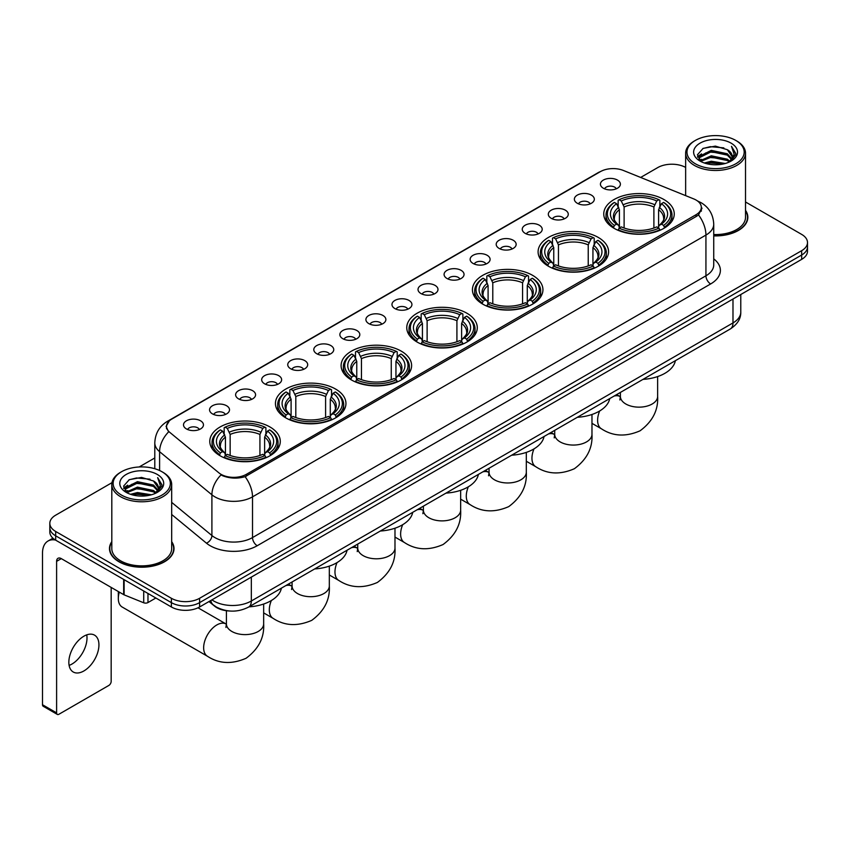 <?xml version="1.0" encoding="UTF-8"?>
<svg xmlns="http://www.w3.org/2000/svg" width="850" height="850" viewBox="0 0 850 850"><rect width="100%" height="100%" fill="white"/><g stroke="black" fill="none" stroke-linecap="round" stroke-linejoin="round"><path stroke-width="1.27" d="M401.285 351.167A35.254 20.358 0 0 0 362.865 346.747A35.254 20.358 0 0 0 341.105 365.553A35.254 20.358 0 0 0 351.433 379.95A35.254 20.358 0 0 0 389.853 384.359A35.254 20.358 0 0 0 411.612 365.553A35.254 20.358 0 0 0 401.285 351.167M598.273 237.437A35.254 20.358 0 0 0 559.852 233.017A35.254 20.358 0 0 0 538.092 251.823A35.254 20.358 0 0 0 548.42 266.22A35.254 20.358 0 0 0 586.84 270.629A35.254 20.358 0 0 0 608.6 251.823A35.254 20.358 0 0 0 598.273 237.437M532.61 275.347A35.254 20.358 0 0 0 494.19 270.927A35.254 20.358 0 0 0 472.43 289.733A35.254 20.358 0 0 0 482.757 304.13A35.254 20.358 0 0 0 521.178 308.539A35.254 20.358 0 0 0 542.938 289.733A35.254 20.358 0 0 0 532.61 275.347M466.947 313.257A35.254 20.358 0 0 0 428.527 308.837A35.254 20.358 0 0 0 406.767 327.643A35.254 20.358 0 0 0 417.095 342.04A35.254 20.358 0 0 0 455.515 346.449A35.254 20.358 0 0 0 477.275 327.643A35.254 20.358 0 0 0 466.947 313.257M335.623 389.077A35.254 20.358 0 0 0 297.203 384.657A35.254 20.358 0 0 0 275.442 403.463A35.254 20.358 0 0 0 285.77 417.86A35.254 20.358 0 0 0 324.19 422.269A35.254 20.358 0 0 0 345.95 403.463A35.254 20.358 0 0 0 335.623 389.077M269.96 426.976A35.254 20.358 0 0 0 231.54 422.567A35.254 20.358 0 0 0 209.78 441.373A35.254 20.358 0 0 0 220.107 455.77A35.254 20.358 0 0 0 258.527 460.179A35.254 20.358 0 0 0 280.288 441.373A35.254 20.358 0 0 0 269.96 426.976M663.935 199.527A35.254 20.358 0 0 0 625.515 195.117A35.254 20.358 0 0 0 603.755 213.913A35.254 20.358 0 0 0 614.072 228.31A35.254 20.358 0 0 0 652.503 232.719A35.254 20.358 0 0 0 674.263 213.913A35.254 20.358 0 0 0 663.935 199.527M577.299 203.267A9.977 5.759 180 0 1 575.312 201.641A9.977 5.759 180 0 1 578.616 194.48A9.977 5.759 180 0 1 591.409 195.128A9.977 5.759 180 0 1 593.385 201.641A9.977 5.759 180 0 1 577.299 203.267M590.187 203.873A5.982 3.453 0 0 0 588.582 202.183A5.982 3.453 0 0 0 582.686 201.312A5.982 3.453 0 0 0 578.51 203.873M551.236 218.312A9.977 5.759 180 0 1 549.259 216.686A9.977 5.759 180 0 1 552.564 209.525A9.977 5.759 180 0 1 565.346 210.173A9.977 5.759 180 0 1 567.332 216.686A9.977 5.759 180 0 1 551.236 218.312M564.134 218.917A5.982 3.453 0 0 0 562.53 217.228A5.982 3.453 0 0 0 556.633 216.357A5.982 3.453 0 0 0 552.457 218.917M525.183 233.357A9.977 5.759 180 0 1 523.196 231.731A9.977 5.759 180 0 1 526.501 224.57A9.977 5.759 180 0 1 539.293 225.218A9.977 5.759 180 0 1 541.269 231.731A9.977 5.759 180 0 1 525.183 233.357M538.071 233.962A5.982 3.453 0 0 0 536.467 232.273A5.982 3.453 0 0 0 530.57 231.402A5.982 3.453 0 0 0 526.394 233.962M499.12 248.402A9.977 5.759 180 0 1 497.144 246.776A9.977 5.759 180 0 1 500.448 239.615A9.977 5.759 180 0 1 513.23 240.263A9.977 5.759 180 0 1 515.217 246.776A9.977 5.759 180 0 1 499.12 248.402M512.019 249.008A5.982 3.453 0 0 0 510.414 247.318A5.982 3.453 0 0 0 504.517 246.447A5.982 3.453 0 0 0 500.342 249.008M473.067 263.447A9.977 5.759 180 0 1 471.081 261.821A9.977 5.759 180 0 1 474.385 254.66A9.977 5.759 180 0 1 487.178 255.298A9.977 5.759 180 0 1 489.154 261.821A9.977 5.759 180 0 1 473.067 263.447M485.956 264.042A5.982 3.453 0 0 0 484.351 262.363A5.982 3.453 0 0 0 478.454 261.492A5.982 3.453 0 0 0 474.279 264.042M447.004 278.492A9.977 5.759 180 0 1 445.028 276.866A9.977 5.759 180 0 1 448.332 269.705A9.977 5.759 180 0 1 461.114 270.342A9.977 5.759 180 0 1 463.101 276.866A9.977 5.759 180 0 1 447.004 278.492M459.903 279.087A5.982 3.453 0 0 0 458.299 277.408A5.982 3.453 0 0 0 452.402 276.526A5.982 3.453 0 0 0 448.226 279.087M420.952 293.537A9.977 5.759 180 0 1 418.965 291.911A9.977 5.759 180 0 1 422.269 284.75A9.977 5.759 180 0 1 435.062 285.388A9.977 5.759 180 0 1 437.038 291.911A9.977 5.759 180 0 1 420.952 293.537M433.84 294.132A5.982 3.453 0 0 0 432.236 292.453A5.982 3.453 0 0 0 426.339 291.571A5.982 3.453 0 0 0 422.163 294.132M394.889 308.582A9.977 5.759 180 0 1 392.913 306.956A9.977 5.759 180 0 1 396.217 299.795A9.977 5.759 180 0 1 408.999 300.433A9.977 5.759 180 0 1 410.986 306.956A9.977 5.759 180 0 1 394.889 308.582M407.788 309.177A5.982 3.453 0 0 0 406.183 307.498A5.982 3.453 0 0 0 400.286 306.616A5.982 3.453 0 0 0 396.111 309.177M368.836 323.627A9.977 5.759 180 0 1 366.849 322.001A9.977 5.759 180 0 1 370.154 314.84A9.977 5.759 180 0 1 382.946 315.478A9.977 5.759 180 0 1 384.922 322.001A9.977 5.759 180 0 1 368.836 323.627M381.724 324.222A5.982 3.453 0 0 0 380.12 322.543A5.982 3.453 0 0 0 374.223 321.661A5.982 3.453 0 0 0 370.047 324.222M342.773 338.672A9.977 5.759 180 0 1 340.797 337.046A9.977 5.759 180 0 1 344.101 329.885A9.977 5.759 180 0 1 356.883 330.522A9.977 5.759 180 0 1 358.87 337.046A9.977 5.759 180 0 1 342.773 338.672M355.672 339.267A5.982 3.453 0 0 0 354.067 337.588A5.982 3.453 0 0 0 348.171 336.706A5.982 3.453 0 0 0 343.995 339.267M316.721 353.717A9.977 5.759 180 0 1 314.734 352.081A9.977 5.759 180 0 1 318.038 344.93A9.977 5.759 180 0 1 330.831 345.567A9.977 5.759 180 0 1 332.807 352.081A9.977 5.759 180 0 1 316.721 353.717M329.609 354.312A5.982 3.453 0 0 0 328.004 352.633A5.982 3.453 0 0 0 322.108 351.751A5.982 3.453 0 0 0 317.932 354.312M290.658 368.762A9.977 5.759 180 0 1 288.681 367.126A9.977 5.759 180 0 1 291.986 359.975A9.977 5.759 180 0 1 304.767 360.612A9.977 5.759 180 0 1 306.754 367.126A9.977 5.759 180 0 1 290.658 368.762M303.556 369.357A5.982 3.453 0 0 0 301.952 367.678A5.982 3.453 0 0 0 296.055 366.796A5.982 3.453 0 0 0 291.879 369.357M264.605 383.807A9.977 5.759 180 0 1 262.618 382.171A9.977 5.759 180 0 1 265.923 375.009A9.977 5.759 180 0 1 278.715 375.658A9.977 5.759 180 0 1 280.691 382.171A9.977 5.759 180 0 1 264.605 383.807M277.493 384.402A5.982 3.453 0 0 0 275.889 382.712A5.982 3.453 0 0 0 269.992 381.841A5.982 3.453 0 0 0 265.816 384.402M238.542 398.852A9.977 5.759 180 0 1 236.566 397.216A9.977 5.759 180 0 1 239.87 390.054A9.977 5.759 180 0 1 252.652 390.703A9.977 5.759 180 0 1 254.639 397.216A9.977 5.759 180 0 1 238.542 398.852M251.441 399.447A5.982 3.453 0 0 0 249.836 397.757A5.982 3.453 0 0 0 243.939 396.886A5.982 3.453 0 0 0 239.764 399.447M212.489 413.897A9.977 5.759 180 0 1 210.502 412.261A9.977 5.759 180 0 1 213.807 405.099A9.977 5.759 180 0 1 226.599 405.748A9.977 5.759 180 0 1 228.576 412.261A9.977 5.759 180 0 1 212.489 413.897M225.377 414.492A5.982 3.453 0 0 0 223.773 412.803A5.982 3.453 0 0 0 217.876 411.931A5.982 3.453 0 0 0 213.701 414.492M186.426 428.931A9.977 5.759 180 0 1 184.45 427.306A9.977 5.759 180 0 1 187.754 420.144A9.977 5.759 180 0 1 200.536 420.793A9.977 5.759 180 0 1 202.523 427.306A9.977 5.759 180 0 1 186.426 428.931M199.325 429.537A5.982 3.453 0 0 0 197.721 427.848A5.982 3.453 0 0 0 191.824 426.976A5.982 3.453 0 0 0 187.648 429.537M603.351 188.232A9.977 5.759 180 0 1 601.375 186.596A9.977 5.759 180 0 1 604.679 179.435A9.977 5.759 180 0 1 617.461 180.083A9.977 5.759 180 0 1 619.448 186.596A9.977 5.759 180 0 1 603.351 188.232M616.25 188.827A5.982 3.453 0 0 0 614.646 187.138A5.982 3.453 0 0 0 608.749 186.267A5.982 3.453 0 0 0 604.573 188.827M693.664 198.879A17.956 10.37 180 0 1 696.065 200.037A17.956 10.37 180 0 1 701.324 207.368A17.956 10.37 180 0 1 696.065 214.699L246.404 474.311A17.956 10.37 180 0 1 218.992 472.929L169.788 432.363A17.956 10.37 180 0 1 166.536 426.413A17.956 10.37 180 0 1 171.796 419.082L600.398 171.636A17.956 10.37 180 0 1 623.39 170.468L693.664 198.879M229.489 610.991A19.954 11.518 180 0 1 214.54 606.103L209.004 601.545M111.807 541.641A32.258 18.626 0 0 0 109.48 548.59A32.258 18.626 0 0 0 118.936 561.754A32.258 18.626 0 0 0 154.094 565.792A32.258 18.626 0 0 0 174.006 548.59A32.258 18.626 0 0 0 171.679 541.641M702.026 208.133L698.509 214.891L696.766 216.166L245.087 476.669C237.575 478.826 230.191 478.561 222.934 475.862L221 474.927A23.279 15.576 129.5 0 0 211.905 494.806L159.598 451.679A26.605 15.364 180 0 1 154.796 442.871L154.796 468.711M111.977 482.672L55.675 515.185A19.954 11.518 0 0 0 49.821 523.334L49.821 532.026A19.954 11.518 0 0 0 55.675 540.164L171.381 606.974L171.381 602.629A19.954 11.518 0 0 0 199.601 602.629L801.656 255.032A19.954 11.518 0 0 0 807.5 246.883A19.954 11.518 0 0 1 801.656 255.032L199.601 602.629A19.954 11.518 0 0 1 171.381 602.629L55.675 535.819L171.381 602.629L171.381 598.283A19.954 11.518 0 0 0 199.601 598.283L801.656 250.686A19.954 11.518 0 0 0 807.5 242.537A19.954 11.518 0 0 0 801.656 234.398L745.514 201.981M49.821 527.68A19.954 11.518 0 0 0 55.675 535.819A19.954 11.518 0 0 1 49.821 527.68M159.598 470.507L159.598 451.679A23.279 15.576 129.5 0 1 168.629 431.864L166.079 426.402L169.363 420.814M713.734 235.886A32.258 18.626 0 0 0 747.841 217.281A32.258 18.626 0 0 0 745.514 210.343M685.642 167.418A19.954 11.518 0 0 0 657.73 167.588L640.656 177.448M154.796 457.959L139.188 466.958M49.821 523.334A19.954 11.518 0 0 0 55.675 531.473L171.381 598.283M171.381 606.974A19.954 11.518 0 0 0 199.601 606.974L801.656 259.377A19.954 11.518 0 0 0 807.5 251.228L807.5 242.537M695.353 163.784A28.603 16.511 0 0 0 735.803 163.784A28.603 16.511 0 0 0 735.803 140.431L736.748 140.972A29.931 17.287 0 0 1 745.514 153.202A29.931 17.287 0 0 1 727.037 169.161A29.931 17.287 0 0 1 694.418 165.421A29.931 17.287 0 0 1 685.642 153.202A29.931 17.287 0 0 1 694.418 140.972L695.353 140.431A28.603 16.511 0 0 0 695.353 163.784M713.734 234.536A29.931 17.287 0 0 0 745.514 217.281L745.514 153.202M713.734 235.684A31.928 18.434 0 0 0 747.511 217.281A31.928 18.434 0 0 0 745.514 210.874M704.374 163.009L711.28 161.234L725.273 163.487M706.35 163.604L711.28 162.594L723.222 163.986M700.092 160.767L711.28 155.805L727.334 159.194L729.927 161.341M700.761 161.351L711.28 157.165L727.334 160.554L729.204 161.989M699.146 159.864L699.518 156.262L711.28 150.376L727.334 153.765L731.733 158.759M698.997 159.205L699.518 157.622L711.28 151.736L727.334 155.125L731.425 159.407M729.034 162.127A16.628 9.605 0 0 0 732.211 156.485A16.628 9.605 0 0 0 727.334 149.696L732.201 156.814M731.106 143.151A21.951 12.676 0 0 0 700.102 143.119A21.951 12.676 0 0 0 699.964 161.011A21.951 12.676 0 0 0 700.06 161.075A21.951 12.676 0 0 0 731.202 161.011A21.951 12.676 0 0 0 731.106 143.151M727.334 149.696L715.392 146.126L703.109 148.389L697.414 154.817L701.197 161.681M730.394 161.458L735.707 154.732L735.813 153.521L731.489 146.317L734.209 154.392L729.215 162.042M736.748 140.972L735.803 140.431A28.603 16.511 0 0 0 695.353 140.431M731.489 146.317L735.803 153.797M702.822 148.527L710.345 146.667L723.817 147.879M697.638 157.271L700.092 155.337M705.489 153.042L710.345 152.107L723.339 153.17M705.489 158.472L710.345 157.537L723.339 158.599M706.488 163.646L710.345 162.966L723.201 163.997M697.499 156.729L701.526 153.871M699.635 160.384L701.526 159.301M613.445 227.938L614.391 225.409A31.663 18.286 0 0 1 614.391 202.417L616.569 203.681A28.603 16.511 0 0 0 616.569 224.156L618.715 225.377L619.406 227.949M619.406 226.897L619.406 209.706L616.569 203.681M618.152 206.401L618.152 200.249L619.097 199.708A31.663 18.286 0 0 1 658.92 199.708L656.742 200.961A28.603 16.511 0 0 0 621.265 200.961L624.112 206.986L624.112 228.012M653.894 228.012L653.894 206.986L656.742 200.961M642.982 379.387A36.582 21.122 0 0 0 675.378 360.676M618.152 229.766A32.991 19.051 0 0 0 659.866 229.766L658.92 228.129A31.663 18.286 0 0 1 619.097 228.129L618.152 230.329M659.866 230.329L659.866 229.766M614.391 202.417L613.445 202.959A32.991 19.051 0 0 0 606.008 215.008A32.991 19.051 0 0 0 613.445 227.046M658.92 199.708L659.866 200.249L659.866 206.401M619.097 228.129L621.265 226.876A28.603 16.511 0 0 0 656.742 226.876L658.92 228.129M616.569 224.156L614.391 225.409M621.265 200.961L619.097 199.708M618.715 207.379A25.585 14.769 0 0 0 618.715 225.377L618.832 225.462C615.198 221.946 613.721 219.555 614.391 218.301A24.608 14.206 0 0 1 619.406 209.706M664.572 227.046A32.991 19.051 0 0 0 671.999 215.008A32.991 19.051 0 0 0 664.572 202.959L663.627 202.417A31.663 18.286 0 0 1 663.627 225.409L664.572 227.938M663.627 225.409L661.449 224.156A28.603 16.511 0 0 0 661.449 203.681L663.627 202.417M661.449 203.681L658.601 209.706L658.601 226.897L659.292 225.377L661.449 224.156M658.601 209.706A24.608 14.206 0 0 1 663.616 218.301C664.286 219.566 662.809 221.956 659.175 225.462L659.292 225.377A25.585 14.769 0 0 0 659.292 207.379M658.601 227.949L658.601 226.897M547.782 265.848L548.728 263.319A31.663 18.286 0 0 1 548.728 240.327L550.906 241.591A28.603 16.511 0 0 0 550.906 262.066L553.053 263.288L553.754 265.859M553.754 264.807L553.754 247.616L550.906 241.591M552.489 244.311L552.489 238.159L553.435 237.617A31.663 18.286 0 0 1 593.258 237.617L591.079 238.871A28.603 16.511 0 0 0 555.613 238.871L558.45 244.896L558.45 265.923M588.232 265.923L588.232 244.896L591.079 238.871M577.32 417.297A36.582 21.122 0 0 0 609.716 398.586M552.489 267.676A32.991 19.051 0 0 0 594.203 267.676L593.258 266.039A31.663 18.286 0 0 1 553.435 266.039L552.489 268.239M594.203 268.239L594.203 267.676M548.728 240.327L547.782 240.869A32.991 19.051 0 0 0 540.356 252.917A32.991 19.051 0 0 0 547.782 264.956M593.258 237.617L594.203 238.159L594.203 244.311M553.435 266.039L555.613 264.786A28.603 16.511 0 0 0 591.079 264.786L593.258 266.039M550.906 262.066L548.728 263.319M555.613 238.871L553.435 237.617M553.053 245.289A25.585 14.769 0 0 0 553.053 263.288L553.169 263.373C549.536 259.856 548.059 257.465 548.728 256.211A24.608 14.206 0 0 1 553.754 247.616M598.91 264.956A32.991 19.051 0 0 0 606.337 252.917A32.991 19.051 0 0 0 598.91 240.869L597.964 240.327A31.663 18.286 0 0 1 597.964 263.319L598.91 265.848M597.964 263.319L595.786 262.066A28.603 16.511 0 0 0 595.786 241.591L597.964 240.327M595.786 241.591L592.939 247.616L592.939 264.807L593.629 263.288L595.786 262.066M592.939 247.616A24.608 14.206 0 0 1 597.954 256.211C598.623 257.476 597.146 259.856 593.513 263.373L593.629 263.288A25.585 14.769 0 0 0 593.629 245.289M592.939 265.859L592.939 264.807M482.12 303.758L483.066 301.229A31.663 18.286 0 0 1 483.066 278.237L485.244 279.501A28.603 16.511 0 0 0 485.244 299.976L487.39 301.197L488.091 303.769M488.091 302.717L488.091 285.526L485.244 279.501M486.827 282.221L486.827 276.059L487.772 275.527A31.663 18.286 0 0 1 527.595 275.527L525.417 276.781A28.603 16.511 0 0 0 489.951 276.781L492.788 282.806L492.788 303.832M522.569 303.832L522.569 282.806L525.417 276.781M511.658 455.207A36.582 21.122 0 0 0 544.053 436.496M486.827 305.586A32.991 19.051 0 0 0 528.541 305.586L527.595 303.949A31.663 18.286 0 0 1 487.772 303.949L486.827 306.149M528.541 306.149L528.541 305.586M483.066 278.237L482.12 278.779A32.991 19.051 0 0 0 474.693 290.817A32.991 19.051 0 0 0 482.12 302.866M527.595 275.527L528.541 276.059L528.541 282.221M487.772 303.949L489.951 302.696A28.603 16.511 0 0 0 525.417 302.696L527.595 303.949M485.244 299.976L483.066 301.229M489.951 276.781L487.772 275.527M487.39 283.199A25.585 14.769 0 0 0 487.39 301.197L487.517 301.283C483.873 297.766 482.396 295.375 483.066 294.121A24.608 14.206 0 0 1 488.091 285.526M533.247 302.866A32.991 19.051 0 0 0 540.674 290.817A32.991 19.051 0 0 0 533.247 278.779L532.302 278.237A31.663 18.286 0 0 1 532.302 301.229L533.247 303.758M532.302 301.229L530.124 299.976A28.603 16.511 0 0 0 530.124 279.501L532.302 278.237M530.124 279.501L527.276 285.526L527.276 302.717L527.977 301.197L530.124 299.976M527.276 285.526A24.608 14.206 0 0 1 532.291 294.121C532.961 295.386 531.484 297.766 527.85 301.283L527.977 301.197A25.585 14.769 0 0 0 527.977 283.199M527.276 303.769L527.276 302.717M416.457 341.658L417.403 339.139A31.663 18.286 0 0 1 417.403 316.147L419.581 317.401A28.603 16.511 0 0 0 419.581 337.886L421.728 339.108L422.429 341.679M422.429 340.627L422.429 323.436L419.581 317.401M421.164 320.131L421.164 313.969L422.11 313.438A31.663 18.286 0 0 1 461.933 313.438L459.754 314.691A28.603 16.511 0 0 0 424.288 314.691L427.125 320.716L427.125 341.743M456.918 341.743L456.918 320.716L459.754 314.691M445.995 493.117A36.582 21.122 0 0 0 478.391 474.406M421.164 343.485A32.991 19.051 0 0 0 462.878 343.485L461.933 341.859A31.663 18.286 0 0 1 422.11 341.859L421.164 344.059M462.878 344.059L462.878 343.485M417.403 316.147L416.457 316.689A32.991 19.051 0 0 0 409.031 328.727A32.991 19.051 0 0 0 416.457 340.776M461.933 313.438L462.878 313.969L462.878 320.131M422.11 341.859L424.288 340.606A28.603 16.511 0 0 0 459.754 340.606L461.933 341.859M419.581 337.886L417.403 339.139M424.288 314.691L422.11 313.438M421.728 321.109A25.585 14.769 0 0 0 421.728 339.108L421.855 339.182C418.221 335.676 416.734 333.285 417.414 332.031A24.608 14.206 0 0 1 422.429 323.436M467.585 340.776A32.991 19.051 0 0 0 475.012 328.727A32.991 19.051 0 0 0 467.585 316.689L466.639 316.147A31.663 18.286 0 0 1 466.639 339.139L467.585 341.658M466.639 339.139L464.461 337.886A28.603 16.511 0 0 0 464.461 317.401L466.639 316.147M464.461 317.401L461.614 323.436L461.614 340.627L462.315 339.108L464.461 337.886M461.614 323.436A24.608 14.206 0 0 1 466.629 332.031C467.298 333.296 465.821 335.676 462.188 339.182L462.315 339.108A25.585 14.769 0 0 0 462.315 321.109M461.614 341.679L461.614 340.627M350.795 379.567L351.741 377.049A31.663 18.286 0 0 1 351.741 354.057L353.919 355.311A28.603 16.511 0 0 0 353.919 375.796L356.065 377.017L356.766 379.589M356.766 378.537L356.766 361.346L353.919 355.311M355.502 358.041L355.502 351.879L356.447 351.348A31.663 18.286 0 0 1 396.27 351.348L394.092 352.601A28.603 16.511 0 0 0 358.626 352.601L361.462 358.626L361.462 379.652M391.255 379.652L391.255 358.626L394.092 352.601M380.332 531.027A36.582 21.122 0 0 0 412.728 512.316M355.502 381.395A32.991 19.051 0 0 0 397.216 381.395L396.27 379.769A31.663 18.286 0 0 1 356.447 379.769L355.502 381.969M397.216 381.969L397.216 381.395M351.741 354.057L350.795 354.599A32.991 19.051 0 0 0 343.368 366.637A32.991 19.051 0 0 0 350.795 378.686M396.27 351.348L397.216 351.879L397.216 358.041M356.447 379.769L358.626 378.516A28.603 16.511 0 0 0 394.092 378.516L396.27 379.769M353.919 375.796L351.741 377.049M358.626 352.601L356.447 351.348M356.065 359.019A25.585 14.769 0 0 0 356.065 377.017L356.192 377.092C352.559 373.586 351.071 371.195 351.751 369.941A24.608 14.206 0 0 1 356.766 361.346M401.922 378.686A32.991 19.051 0 0 0 409.349 366.637A32.991 19.051 0 0 0 401.922 354.599L400.977 354.057A31.663 18.286 0 0 1 400.977 377.049L401.922 379.567M400.977 377.049L398.799 375.796A28.603 16.511 0 0 0 398.799 355.311L400.977 354.057M398.799 355.311L395.951 361.346L395.951 378.537L396.652 377.017L398.799 375.796M395.951 361.346A24.608 14.206 0 0 1 400.966 369.941C401.636 371.206 400.159 373.586 396.525 377.092L396.652 377.017A25.585 14.769 0 0 0 396.652 359.019M395.951 379.589L395.951 378.537M285.132 417.478L286.078 414.959A31.663 18.286 0 0 1 286.078 391.967L288.256 393.221A28.603 16.511 0 0 0 288.256 413.706L290.402 414.928L291.104 417.488M291.104 416.447L291.104 399.245L288.256 393.221M289.839 395.951L289.839 389.789L290.785 389.247A31.663 18.286 0 0 1 330.608 389.247L328.429 390.511A28.603 16.511 0 0 0 292.963 390.511L295.811 396.536L295.811 417.562M325.592 417.562L325.592 396.536L328.429 390.511M314.67 568.937A36.582 21.122 0 0 0 347.066 550.226M289.839 419.305A32.991 19.051 0 0 0 331.553 419.305L330.608 417.679A31.663 18.286 0 0 1 290.785 417.679L289.839 419.879M331.553 419.879L331.553 419.305M286.078 391.967L285.132 392.509A32.991 19.051 0 0 0 277.706 404.547A32.991 19.051 0 0 0 285.132 416.596M330.608 389.247L331.553 389.789L331.553 395.951M290.785 417.679L292.963 416.415A28.603 16.511 0 0 0 328.429 416.415L330.608 417.679M288.256 413.706L286.078 414.959M292.963 390.511L290.785 389.247M290.402 396.929A25.585 14.769 0 0 0 290.402 414.928L290.53 415.002C286.896 411.496 285.409 409.105 286.089 407.851A24.608 14.206 0 0 1 291.104 399.245M336.26 416.596A32.991 19.051 0 0 0 343.687 404.547A32.991 19.051 0 0 0 336.26 392.509L335.314 391.967A31.663 18.286 0 0 1 335.314 414.959L336.26 417.478M335.314 414.959L333.136 413.706A28.603 16.511 0 0 0 333.136 393.221L335.314 391.967M333.136 393.221L330.289 399.245L330.289 416.447L330.99 414.928L333.136 413.706M330.289 399.245A24.608 14.206 0 0 1 335.304 407.851C335.984 409.116 334.496 411.496 330.862 415.002L330.99 414.928A25.585 14.769 0 0 0 330.99 396.929M330.289 417.488L330.289 416.447M119.319 592.121A18.626 10.752 120 0 0 118.32 598.496L118.32 593.066A11.974 6.917 -60 0 1 118.416 591.6M118.32 598.496A18.626 10.752 120 0 0 122.177 607.028L207.506 656.285A18.626 10.752 -60 0 1 204.648 641.367A18.626 10.752 -60 0 1 216.814 624.952A18.626 10.752 -60 0 1 226.132 624.028L226.408 624.187M219.47 455.388L220.416 452.869A31.663 18.286 0 0 1 220.416 429.877L222.594 431.131A28.603 16.511 0 0 0 222.594 451.616L224.74 452.837L225.441 455.398M225.441 454.357L225.441 437.155L222.594 431.131M224.177 433.861L224.177 427.699L225.123 427.157A31.663 18.286 0 0 1 264.945 427.157L262.767 428.421A28.603 16.511 0 0 0 227.301 428.421L230.148 434.446L230.148 455.473M259.93 455.473L259.93 434.446L262.767 428.421M249.008 606.847A36.582 21.122 0 0 0 281.403 588.136M224.177 457.215A32.991 19.051 0 0 0 265.891 457.215L264.945 455.589A31.663 18.286 0 0 1 225.123 455.589L224.177 457.778M265.891 457.778L265.891 457.215M220.416 429.877L219.47 430.419A32.991 19.051 0 0 0 212.043 442.457A32.991 19.051 0 0 0 219.47 454.506M264.945 427.157L265.891 427.699L265.891 433.861M225.123 455.589L227.301 454.325A28.603 16.511 0 0 0 262.767 454.325L264.945 455.589M222.594 451.616L220.416 452.869M227.301 428.421L225.123 427.157M224.74 434.839A25.585 14.769 0 0 0 224.74 452.837L224.867 452.912C221.234 449.406 219.746 447.015 220.426 445.761A24.608 14.206 0 0 1 225.441 437.155M270.598 454.506A32.991 19.051 0 0 0 278.024 442.457A32.991 19.051 0 0 0 270.598 430.419L269.652 429.877A31.663 18.286 0 0 1 269.652 452.869L270.598 455.388M269.652 452.869L267.474 451.616A28.603 16.511 0 0 0 267.474 431.131L269.652 429.877M267.474 431.131L264.626 437.155L264.626 454.357L265.327 452.837L267.474 451.616M264.626 437.155A24.608 14.206 0 0 1 269.652 445.761C270.321 447.026 268.834 449.406 265.2 452.912L265.327 452.837A25.585 14.769 0 0 0 265.327 434.839M264.626 455.398L264.626 454.357M86.732 634.865A21.282 12.293 -60 0 1 71.953 664.062A21.282 12.293 -60 0 1 69.116 665.391M83.895 670.947A21.282 12.293 120 0 0 97.793 652.194A21.282 12.293 120 0 0 94.531 635.141A21.282 12.293 120 0 0 83.895 636.193A21.282 12.293 120 0 0 69.987 654.946A21.282 12.293 120 0 0 73.249 672.01A21.282 12.293 120 0 0 83.895 670.947M147.974 593.459L147.974 602.554L155.858 598.007M55.441 540.037A26.605 15.364 -120 0 0 48.014 541.025A26.605 15.364 -120 0 0 42.5 553.201L42.5 704.735L56.61 712.884L56.61 561.351A6.651 3.836 60 0 1 57.991 558.301A6.651 3.836 60 0 1 61.317 558.631L123.664 594.628L123.664 579.424M56.61 712.884A3.326 1.923 120 0 0 57.301 714.404L43.191 706.254A3.326 1.923 -60 0 1 42.5 704.735M57.301 714.404A3.326 1.923 120 0 0 58.958 714.234L108.821 685.451A3.326 1.923 120 0 0 111.169 681.381L111.169 587.414M147.974 602.554A3.326 1.923 180 0 1 143.714 602.778L124.111 594.851A3.326 1.923 180 0 1 123.664 594.628M121.518 495.093A28.603 16.511 0 0 0 161.968 495.093A28.603 16.511 0 0 0 161.968 471.739A28.603 16.511 0 0 0 161.968 471.729L162.913 472.281A29.931 17.287 0 0 1 171.679 484.5A29.931 17.287 0 0 1 153.202 500.459A29.931 17.287 0 0 1 120.583 496.719A29.931 17.287 0 0 1 111.807 484.5A29.931 17.287 0 0 1 120.583 472.281L121.518 471.739A28.603 16.511 0 0 0 121.518 495.093M111.807 484.5L111.807 548.59A29.931 17.287 0 0 0 120.583 560.809A29.931 17.287 0 0 0 153.202 564.549A29.931 17.287 0 0 0 171.679 548.59L171.679 484.5M111.807 542.173A31.928 18.434 0 0 0 109.82 548.59A31.928 18.434 0 0 0 119.17 561.616A31.928 18.434 0 0 0 153.967 565.611A31.928 18.434 0 0 0 173.676 548.59A31.928 18.434 0 0 0 171.679 542.173M130.539 494.307L137.445 492.543L151.438 494.785M132.515 494.913L137.445 493.892L149.387 495.295L136.51 494.264L132.653 494.944M126.257 492.076L137.445 487.114L153.499 490.503L156.092 492.639M126.926 492.66L137.445 488.463L153.499 491.853L155.369 493.287M125.311 491.162L125.683 487.56L137.445 481.674L153.499 485.063L157.898 490.057M125.162 490.503L125.683 488.92L137.445 483.034L153.499 486.423L157.59 490.705M155.199 493.425A16.628 9.605 0 0 0 158.376 487.783A16.628 9.605 0 0 0 153.499 480.994L158.366 488.112M157.271 474.449A21.951 12.676 0 0 0 126.267 474.417A21.951 12.676 0 0 0 126.129 492.32A21.951 12.676 0 0 0 126.225 492.373A21.951 12.676 0 0 0 157.367 492.32A21.951 12.676 0 0 0 157.271 474.449M153.499 480.994L141.557 477.424L129.274 479.687L123.59 486.115L127.362 492.979M156.57 492.756L161.872 486.03L161.978 484.829L157.654 477.615L160.374 485.69L155.38 493.34M162.913 472.281L161.968 471.739A28.603 16.511 0 0 0 121.518 471.739M157.654 477.615L161.968 485.095M128.988 479.825L136.51 477.976L149.982 479.177M123.802 488.569L126.257 486.646M131.654 484.341L136.51 483.406L149.504 484.468M131.654 489.781L136.51 488.835L149.504 489.897M123.664 488.038L127.691 485.169M125.8 491.683L127.691 490.599M246.404 474.311L246.404 476.149M696.065 214.699L696.065 216.569M713.734 258.857A33.256 19.199 180 0 1 710.643 283.953L257.221 545.732A6.651 3.836 60 0 1 252.514 537.582L705.936 275.804A26.605 15.364 0 0 0 713.734 264.945L713.734 224.209A26.605 15.364 180 0 1 705.936 235.067A23.279 13.441 -120 0 0 698.509 214.891M257.221 545.732A33.256 19.199 180 0 1 210.184 545.732A33.256 19.199 180 0 1 206.454 543.171L171.679 514.494M214.891 537.582A26.605 15.364 0 0 0 252.514 537.582L252.514 496.857A26.605 15.364 180 0 1 214.891 496.857A26.605 15.364 180 0 1 211.905 494.806L211.905 535.532A26.605 15.364 0 0 0 214.891 537.582M697.754 201.057A23.279 10.901 112 0 0 697.446 200.94L701.112 202.693C709.07 207.464 713.278 214.646 713.734 224.209M245.087 476.669A23.279 13.441 60 0 1 252.514 496.857L705.936 235.067L705.936 275.804A6.651 3.836 60 0 0 710.643 283.953M169.819 420.442A23.279 13.441 -120 0 0 167.407 421.345C159.449 426.126 155.242 433.298 154.796 442.871M167.407 421.345L598.432 172.497A23.279 13.441 60 0 1 600.196 171.742M199.601 598.283L199.601 606.974M801.656 250.686L801.656 259.377M55.675 531.473L55.675 540.164M171.679 502.371L211.905 535.532A6.651 4.452 -50.5 0 1 206.454 543.171M211.926 599.856A26.605 15.364 0 0 0 213.711 600.992A26.605 15.364 0 0 0 251.334 600.992L732.987 322.926A26.605 15.364 0 0 0 740.775 312.056C740.966 318.665 737.46 324.317 730.224 329.014L248.583 607.091A13.303 7.682 60 0 0 251.334 600.992L251.334 577.097M732.987 299.019L732.987 322.926A13.303 7.682 60 0 1 730.224 329.014M210.843 600.482A13.303 8.893 129.5 0 0 213.159 604.807L209.121 601.471M657.634 376.571L657.634 396.408A18.626 10.752 180 0 1 652.173 404.005A18.626 10.752 180 0 1 625.834 404.005A18.626 10.752 180 0 1 620.383 396.408L619.884 399.978M614.061 396.079A18.626 10.752 -60 0 1 620.096 396.567L620.383 396.727M657.634 396.408C658.431 410.082 652.577 421.547 640.05 430.812C625.781 437.027 612.924 436.369 601.471 428.825A18.626 10.752 -60 0 1 599.664 410.964M653.894 206.986A24.608 14.206 0 0 0 624.112 206.986M654.596 204.669A25.585 14.769 0 0 0 623.422 204.669M591.972 414.481L591.972 434.318A18.626 10.752 180 0 1 586.511 441.915A18.626 10.752 180 0 1 560.171 441.915A18.626 10.752 180 0 1 554.721 434.318L554.221 437.888M548.399 433.989A18.626 10.752 -60 0 1 554.434 434.478L554.721 434.637M591.972 434.318C592.769 447.993 586.914 459.457 574.388 468.711C560.118 474.938 547.262 474.279 535.808 466.735A18.626 10.752 -60 0 1 534.002 448.874M588.232 244.896A24.608 14.206 0 0 0 558.45 244.896M588.933 242.579A25.585 14.769 0 0 0 557.759 242.579M526.309 452.391L526.309 472.228A18.626 10.752 180 0 1 520.848 479.825A18.626 10.752 180 0 1 494.509 479.825A18.626 10.752 180 0 1 489.058 472.228L488.559 475.798M482.736 471.899A18.626 10.752 -60 0 1 488.771 472.388L489.058 472.547M526.309 472.228C527.106 485.902 521.252 497.367 508.725 506.621C494.456 512.847 481.599 512.178 470.146 504.645A18.626 10.752 -60 0 1 468.339 486.784M522.569 282.806A24.608 14.206 0 0 0 492.788 282.806M523.271 280.489A25.585 14.769 0 0 0 492.097 280.489M460.647 490.301L460.647 510.138A18.626 10.752 180 0 1 455.186 517.735A18.626 10.752 180 0 1 428.846 517.735A18.626 10.752 180 0 1 423.396 510.138L422.896 513.708M417.074 509.809A18.626 10.752 -60 0 1 423.109 510.297L423.396 510.457M460.647 510.138C461.454 523.812 455.589 535.277 443.062 544.531C428.793 550.747 415.937 550.088 404.483 542.555A18.626 10.752 -60 0 1 402.677 524.694M456.918 320.716A24.608 14.206 0 0 0 427.125 320.716M457.608 318.399A25.585 14.769 0 0 0 426.434 318.399M394.984 528.201L394.984 548.048A18.626 10.752 180 0 1 389.534 555.645A18.626 10.752 180 0 1 363.184 555.645A18.626 10.752 180 0 1 357.733 548.048L357.234 551.618M351.422 547.719A18.626 10.752 -60 0 1 357.446 548.207L357.733 548.367M394.984 548.048C395.792 561.722 389.927 573.187 377.411 582.441C363.131 588.657 350.274 587.998 338.821 580.465A18.626 10.752 -60 0 1 337.025 562.604M391.255 358.626A24.608 14.206 0 0 0 361.462 358.626M391.946 356.299A25.585 14.769 0 0 0 360.772 356.299M329.322 566.111L329.322 585.958A18.626 10.752 180 0 1 323.871 593.555A18.626 10.752 180 0 1 297.532 593.555A18.626 10.752 180 0 1 292.071 585.958L291.571 589.528M285.759 585.629A18.626 10.752 -60 0 1 291.784 586.117L292.071 586.277M329.322 585.958C330.129 599.633 324.264 611.097 311.748 620.351C297.468 626.567 284.612 625.908 273.158 618.375A18.626 10.752 -60 0 1 271.363 600.514M325.592 396.536A24.608 14.206 0 0 0 295.811 396.536M326.283 394.209A25.585 14.769 0 0 0 295.109 394.209M263.659 604.021L263.659 623.868A18.626 10.752 180 0 1 258.209 631.465A18.626 10.752 180 0 1 231.869 631.465A18.626 10.752 180 0 1 226.408 623.868L225.909 627.438M259.93 434.446A24.608 14.206 0 0 0 230.148 434.446M260.621 432.119A25.585 14.769 0 0 0 229.447 432.119M56.61 561.351L61.317 558.631M124.111 579.679L124.111 594.851M143.714 602.778L143.714 591.005M166.536 426.413L166.536 428.729M701.324 207.368L701.324 211.193M598.432 172.497L602.703 170.51M248.583 607.091C237.873 612.468 227.173 612.468 216.463 607.091L213.159 604.807M740.775 312.056L740.775 294.525M747.511 219.948L747.511 217.281M698.955 159.63L698.955 158.525M685.642 195.638L685.642 153.202M601.471 428.825L591.972 423.342M606.008 221.085L606.008 215.008M671.999 221.085L671.999 215.008M620.096 396.567L616.654 394.581M620.383 392.434L620.383 396.408M535.808 466.735L526.309 461.252M540.356 258.995L540.356 252.917M606.337 258.995L606.337 252.917M554.434 434.478L550.991 432.491M554.721 430.344L554.721 434.318M470.146 504.645L460.647 499.163M474.693 296.905L474.693 290.817M540.674 296.905L540.674 290.817M488.771 472.388L485.329 470.401M489.058 468.254L489.058 472.228M404.483 542.555L394.984 537.072M409.031 334.815L409.031 328.727M475.012 334.815L475.012 328.727M423.109 510.297L419.666 508.311M423.396 506.164L423.396 510.138M338.821 580.465L329.322 574.982M343.368 372.725L343.368 366.637M409.349 372.725L409.349 366.637M357.446 548.207L354.004 546.221M357.733 544.074L357.733 548.048M273.158 618.375L263.659 612.893M277.706 410.635L277.706 404.547M343.687 410.635L343.687 404.547M291.784 586.117L288.341 584.131M292.071 581.974L292.071 585.958M263.659 623.868C264.467 637.543 258.602 649.007 246.086 658.261C231.806 664.477 218.949 663.818 207.506 656.285M212.043 448.545L212.043 442.457M278.024 448.545L278.024 442.457M226.132 624.028L198.008 607.793M226.408 610.725L226.408 623.868M48.014 541.025L52.923 538.188M173.676 551.257L173.676 548.59M125.12 490.928L125.12 489.823M109.82 551.257L109.82 548.59"/></g></svg>
